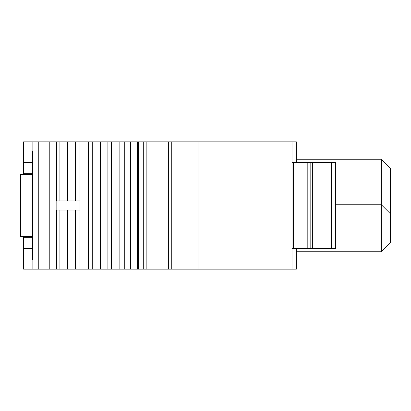 <?xml version="1.0" encoding="UTF-8"?>
<svg xmlns="http://www.w3.org/2000/svg" width="411" height="411" viewBox="0 0 411 411"><rect width="100%" height="100%" fill="white"/><g stroke="black" fill="none" stroke-linecap="round" stroke-linejoin="round"><path stroke-width="0.62" d="M23.581 236.577L23.581 269.169L296.346 269.169L296.346 248.706M56.137 141.831L23.581 141.831L23.581 174.423M23.581 248.706L32.613 248.706M32.613 237.337L23.581 237.337M32.613 162.294L23.581 162.294M23.581 173.663L32.613 173.663M381.357 251.738L381.357 159.263L390.45 168.356L390.45 242.644L381.357 251.738L296.346 251.738L296.346 269.169M32.613 174.423L20.55 174.423L20.55 236.577L32.613 236.577M390.45 213.838L381.357 204.74L335.391 204.74M381.357 159.263L296.346 159.263L296.346 141.831L296.346 162.294M335.391 162.294L335.391 248.706L292.016 248.706L292.016 269.169M296.346 141.831L292.016 141.831L292.016 162.294L335.386 162.294M331.518 162.294L331.518 248.706M293.531 162.294L293.531 248.706M292.016 162.294L292.016 248.706M292.016 141.831L197.989 141.831L197.989 269.169M56.148 269.169L56.148 141.831L197.989 141.831M88 141.831L88.324 141.831L88.324 269.169L88.324 141.831M146.861 141.831L146.861 269.169M138.594 141.831L138.594 269.169M137.3 141.831L137.3 269.169M119.863 141.831L119.863 269.169L119.863 141.831M111.54 141.831L111.54 269.169M107.107 141.831L107.107 269.169M80.006 141.831L80.006 269.169M75.372 210.047L75.372 269.169M49.788 141.831L49.788 269.169M32.515 150.924L32.515 260.076M75.372 200.953L75.372 141.831M80.006 200.953L56.148 200.953M56.148 210.047L80.006 210.047M312.37 162.294L312.37 248.706M310.166 162.294L310.166 248.706L310.166 162.294M307.197 162.294L307.197 248.706M171.736 141.831L171.736 269.169M168.659 141.831L168.659 269.169M143.3 141.831L143.3 269.169M130.462 141.831L130.462 269.169M124.271 141.831L124.271 269.169M100.351 141.831L100.351 269.169M92.727 141.831L92.727 269.169M67.661 210.047L67.661 269.169M59.908 210.047L59.908 269.169M56.523 210.047L56.523 269.169M38.757 141.831L38.757 269.169M32.854 141.831L32.854 269.169M56.523 200.953L56.523 141.831M59.908 200.953L59.908 141.831M67.661 200.953L67.661 141.831"/></g></svg>
